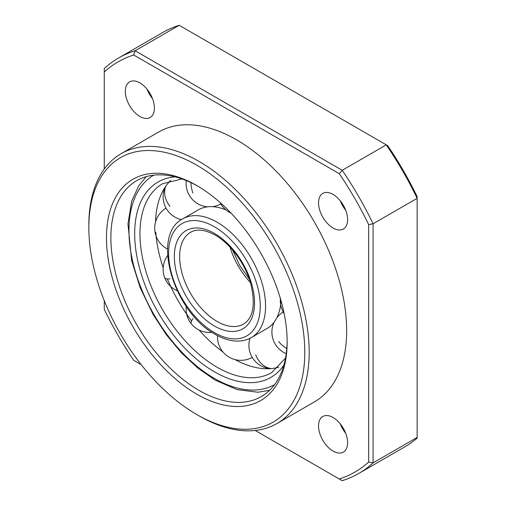 <?xml version="1.0" encoding="UTF-8"?>
<svg xmlns="http://www.w3.org/2000/svg" width="506" height="506" viewBox="0 0 506 506"><rect width="100%" height="100%" fill="white"/><g stroke="black" fill="none" stroke-linecap="round" stroke-linejoin="round"><path stroke-width="0.76" d="M196.815 394.206A127.759 73.762 60 0 1 106.475 237.731A127.759 73.762 60 0 1 196.815 185.575L196.815 185.575A127.759 73.762 60 0 1 287.155 342.05A127.759 73.762 60 0 1 196.815 394.206M197.922 186.227A124.647 71.966 -120 0 0 136.696 180.674A124.647 71.966 -120 0 0 117.588 280.552A124.647 71.966 -120 0 0 199.016 390.392A124.647 71.966 -120 0 0 261.336 396.565A124.647 71.966 -120 0 0 287.149 340.766M199.016 415.831L196.809 414.559A152.692 88.158 -120 0 0 196.815 414.559A152.692 88.158 -120 0 0 304.783 352.227A152.692 88.158 -120 0 0 196.815 165.222A152.692 88.158 -120 0 0 88.847 227.555A152.692 88.158 -120 0 0 196.809 414.559L199.016 415.837A155.804 89.954 60 0 1 199.016 415.831L199.016 415.831A155.804 89.954 60 0 0 276.921 423.554L314.378 401.922A155.804 89.954 60 0 0 338.261 277.073A155.804 89.954 60 0 0 236.473 139.776A155.804 89.954 60 0 0 158.574 132.06L121.117 153.691A155.804 89.954 60 0 1 199.016 161.408A155.804 89.954 60 0 1 300.798 298.704A155.804 89.954 60 0 1 276.921 423.554M345.712 433.307A20.569 11.872 60 0 1 340.266 423.864M333.075 451.099A20.569 11.872 60 0 1 319.64 432.978A20.569 11.872 60 0 1 322.79 416.495A20.569 11.872 60 0 1 333.075 417.513A20.569 11.872 60 0 1 346.509 435.641A20.569 11.872 60 0 1 343.359 452.117A20.569 11.872 60 0 1 333.075 451.099M345.712 210.218A20.569 11.872 60 0 1 340.266 200.774M333.075 228.016A20.569 11.872 60 0 1 319.64 209.889A20.569 11.872 60 0 1 322.79 193.412A20.569 11.872 60 0 1 333.075 194.43A20.569 11.872 60 0 1 346.509 212.552A20.569 11.872 60 0 1 343.359 229.035A20.569 11.872 60 0 1 333.075 228.016M152.515 98.676A20.569 11.872 60 0 1 147.063 89.233M139.877 116.469A20.569 11.872 60 0 1 126.437 98.347A20.569 11.872 60 0 1 129.593 81.871A20.569 11.872 60 0 1 139.877 82.889A20.569 11.872 60 0 1 153.312 101.01A20.569 11.872 60 0 1 150.155 117.487A20.569 11.872 60 0 1 139.877 116.469M417.153 198.327L373.086 223.766L373.086 462.876L417.153 437.431L417.153 198.327A239.939 138.53 -120 0 0 386.28 144.855L179.206 25.3L135.14 50.745L342.214 170.294L386.28 144.855L387.735 145.69A236.821 136.734 60 0 1 417.153 196.651L417.153 198.327M339.26 173.678L342.214 170.294A239.939 138.53 60 0 1 373.086 223.766L368.678 224.639A236.821 136.734 -120 0 0 339.26 173.678L133.692 54.996A236.821 136.734 -120 0 0 104.268 71.978L104.268 169.004M179.206 25.3A239.939 138.53 -120 0 0 162.78 32.485L118.708 57.924A239.939 138.53 60 0 1 135.14 50.745L133.692 54.996M104.268 71.978L104.268 68.569A239.939 138.53 60 0 1 118.708 57.924M417.153 437.431L417.153 438.12A239.939 138.53 60 0 1 404.92 446.798L358.646 473.515A239.939 138.53 60 0 1 342.214 480.7L339.26 478.992A236.821 136.734 -120 0 0 368.678 462.01L368.678 224.639M368.678 462.01L373.086 462.876A239.939 138.53 60 0 1 358.646 473.515M104.268 300.678L104.268 309.349A236.821 136.734 -120 0 0 133.692 360.31L141.199 364.649M255.233 430.479L339.26 478.992M88.847 227.555L88.847 225.012A155.804 89.954 60 0 1 121.117 153.691M225.935 209.901A68.557 39.582 -120 0 0 215.278 206.922A68.557 39.582 -120 0 0 198.358 209.838L182.805 218.82A68.557 39.582 -120 0 1 217.087 222.216A68.557 39.582 -120 0 1 261.868 282.626A68.557 39.582 -120 0 1 251.362 337.559L266.915 328.577A68.557 39.582 -120 0 0 277.895 315.383A68.557 39.582 -120 0 0 280.647 304.669M280.792 303.436A68.557 39.582 -120 0 0 281.013 300.703M274.151 322.075A68.557 39.582 -120 0 0 274.157 322.075L274.151 322.082A23.371 23.371 0 0 0 286.232 353.656M207.612 206.821L207.612 206.821A23.371 23.371 0 0 0 207.612 206.821A23.371 23.371 0 0 1 186.297 180.572M170.769 180.326A109.062 62.965 -120 0 0 160.63 195.752A109.062 62.965 -120 0 0 155.551 221.982M155.785 232.229A109.062 62.965 -120 0 0 163.172 267.794M167.347 278.907A109.062 62.965 -120 0 0 191.597 320.905M199.13 330.07A109.062 62.965 -120 0 0 222.975 351.98M234.993 359.576A109.062 62.965 -120 0 0 260.248 368.298A109.062 62.965 -120 0 0 278.68 367.229M190.598 232.311A52.972 30.581 -120 0 0 182.476 274.758A52.972 30.581 -120 0 0 217.087 321.443A52.972 30.581 -120 0 0 243.569 324.068C253.474 317.806 255.783 304.03 250.495 282.74C244.872 263.284 230.04 243.418 215.214 235.119C205 229.597 196.79 228.661 190.598 232.311M230.04 247.187A52.972 30.581 -120 0 0 250.413 282.468M214.443 326.022A56.71 32.745 -120 0 0 254.543 302.866A56.71 32.745 -120 0 0 214.443 233.411A56.71 32.745 -120 0 0 174.336 256.561A56.71 32.745 -120 0 0 214.443 326.022M214.443 332.638A64.812 37.419 -120 0 0 260.274 306.174A64.812 37.419 -120 0 0 214.443 226.796A64.812 37.419 -120 0 0 168.612 253.253A64.812 37.419 -120 0 0 214.443 332.638M175.165 176.872A112.8 65.129 -120 0 0 137.303 258.629A112.8 65.129 -120 0 0 214.443 371.815A112.8 65.129 -120 0 0 283.866 365.149M182.052 178.96L162.552 183.735A109.062 62.965 -120 0 0 145.836 271.127A109.062 62.965 -120 0 0 217.087 367.236A109.062 62.965 -120 0 0 271.614 372.637L285.504 358.14M153.716 175.165A120.902 69.803 -120 0 0 135.526 272.139A120.902 69.803 -120 0 0 214.443 378.431A120.902 69.803 -120 0 0 274.619 384.579M191.009 182.647A23.371 18.431 84.9 0 0 192.957 193.064M165.848 186.126A23.371 18.431 35.1 0 0 169.972 206.334M167.619 255.524A23.371 23.371 0 0 0 164.709 277.762A23.371 4.94 -21.2 0 0 169.972 278.85M186.265 306.427A23.371 23.371 0 0 0 191.268 323.764A23.371 4.94 -38.8 0 1 192.957 318.66M271.197 368.589A23.371 18.431 -95.1 0 1 255.751 354.915M286.788 348.545A23.371 18.431 -144.9 0 1 278.743 341.645M251.362 337.559C247.472 339.785 243.152 340.962 238.408 341.082C230.945 341.208 223.216 338.963 215.214 334.346C174.178 312.771 150.2 235.069 182.805 218.82M232.494 249.926L239.559 265.214L249.268 278.97M280.406 298.591A23.371 23.371 0 0 0 284.119 313.499M269.603 390.316L257.883 392.239L237.055 389.601L215.214 380.145L198.004 368.248L181.527 352.948L166.392 334.814L153.154 314.542L140.187 287.75L131.623 260.419L127.955 223.911L131.693 201.211L138.714 185.828L146.24 176.638M220.021 202.476A23.371 23.371 0 0 0 231.078 213.152M212.672 206.676A23.371 23.371 0 0 0 220.837 203.95M165.342 186.859A23.371 23.371 0 0 0 181.502 219.623M166.069 208.149A23.371 23.371 0 0 0 167.568 249.066M164.709 277.762A23.371 23.371 0 0 0 177.22 290.76M191.268 323.764A23.371 23.371 0 0 0 211.982 332.353M217.548 335.63A23.371 23.371 0 0 0 252.235 357.388M250.008 338.286A23.371 23.371 0 0 0 270.305 368.659M283.252 312.057A23.371 23.371 0 0 0 276.807 317.768"/></g></svg>
